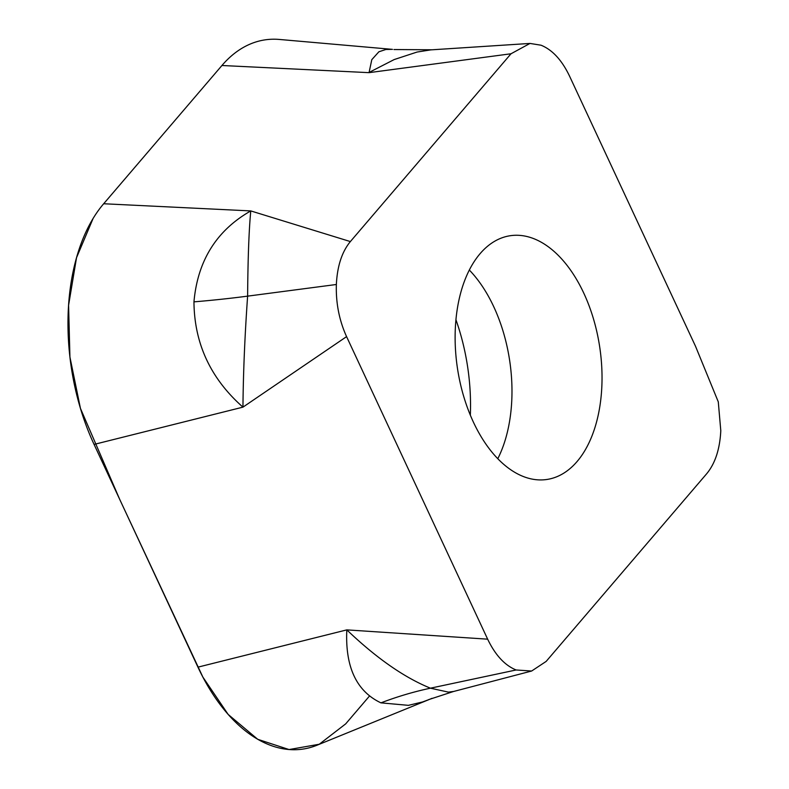 <?xml version="1.0" encoding="UTF-8"?>
<svg xmlns="http://www.w3.org/2000/svg" width="789" height="789" viewBox="0 0 789 789"><rect width="100%" height="100%" fill="white"/><g stroke="black" fill="none" stroke-linecap="round" stroke-linejoin="round"><path stroke-width="1.18" d="M480.106 253.654A123.252 71.917 81.4 0 0 463.656 396.265A123.252 71.917 81.4 0 0 546.955 479.465A123.252 71.917 81.4 0 0 599.689 346.864A123.252 71.917 81.4 0 0 510.197 235.724A123.252 71.917 81.4 0 0 480.106 253.654M569.5 76.02L695.474 346.164L718.286 401.867L720.791 430.695C719.874 449.069 715.209 463.37 706.786 473.617L546.146 661.419L531.638 671.025L516.114 669.979C504.782 665.374 495.295 655.097 487.651 639.169L346.578 336.627C339.211 320.383 335.798 303.006 336.361 284.494C337.268 266.12 341.943 251.809 350.365 241.572L511.006 53.77L529.991 43.434L541.037 45.21C552.369 49.815 561.857 60.082 569.5 76.02M380.939 702.861C356.47 691.282 345.099 666.952 346.815 629.878C376.363 658.095 404.234 677.534 430.439 688.186A440.173 339.576 -69.2 0 0 380.939 702.861L408.396 705.346L422.549 701.963L429.147 699.527L316.971 745.23A176.065 102.748 -98.6 0 1 197.94 667.149L94.078 444.414A176.065 102.748 -98.6 0 1 103.675 203.749L221.936 65.497A176.065 102.748 -98.6 0 1 279.375 39.45L392.478 49.372M336.361 284.494L247.618 296.141A440.173 111.644 2.3 0 1 193.956 301.862C197.615 260.725 216.561 230.408 250.774 210.919C248.959 229.865 247.904 258.269 247.618 296.141C244.817 335.67 243.268 372.664 242.953 407.144L346.578 336.627M197.94 667.149L346.815 629.878L487.651 639.169M529.991 43.434L430.843 49.875L417.085 52.044L394.194 59.56L371.077 71.414L369.045 72.657L511.006 53.77M103.675 203.749L250.774 210.919L350.365 241.572M516.114 669.979L430.439 688.186L448.448 692.131L453.399 691.489M429.67 699.32L432.017 698.314M193.956 301.862C194.311 343.531 210.643 378.621 242.953 407.144L94.078 444.414M392.103 49.352L385.89 49.48L378.878 51.788L371.797 59.668L369.045 72.657L221.936 65.497L102.826 204.755M93.072 218.523L76.533 257.687L68.584 305.274L69.925 357.042L80.439 408.377L119.731 499.447L202.891 677.12L228.159 714.43L257.756 739.313L289.06 749.55L319.259 744.244L345.69 723.868L369.301 696.253M497.78 458.725A123.252 71.917 81.4 0 0 469.327 270.045M470.333 415.182A153.727 89.709 81.4 0 0 455.943 319.742M428.733 699.596L453.409 691.529L531.638 671.025M431.82 49.786L393.948 49.539"/></g></svg>
